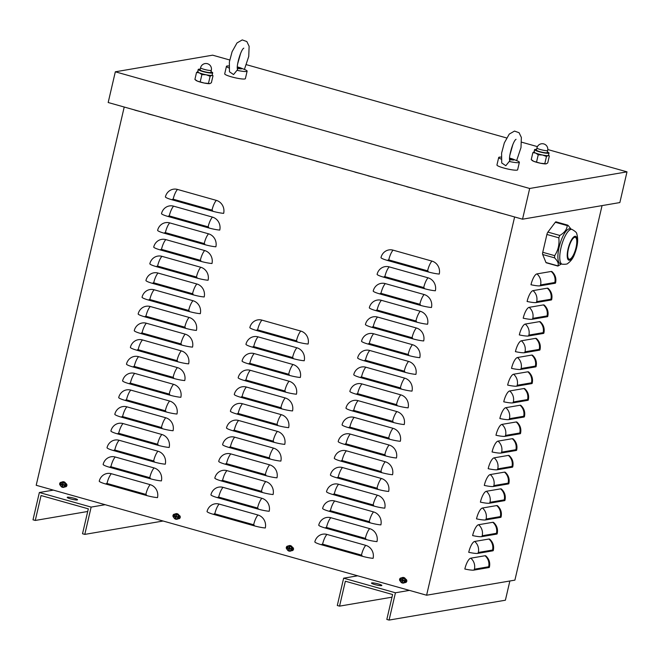 <?xml version="1.0" encoding="UTF-8"?>
<svg xmlns="http://www.w3.org/2000/svg" width="660" height="660" viewBox="0 0 660 660"><rect width="100%" height="100%" fill="white"/><g stroke="black" fill="none" stroke-linecap="round" stroke-linejoin="round"><path stroke-width="0.99" d="M490.99 210.309L484.489 208.618M465.094 203.016L458.584 201.325M439.197 195.723L432.688 194.032M413.3 188.43L406.791 186.739M387.403 181.137L380.894 179.446M361.507 173.844L354.998 172.153M335.61 166.551L329.101 164.86M309.713 159.258L303.204 157.575M283.816 151.973L277.307 150.282M257.92 144.68L251.41 142.989M232.023 137.387L225.514 135.696M206.126 130.094L199.617 128.403M180.23 122.801L173.72 121.11M154.325 115.508L147.823 113.817M65.695 483.409A1.766 1.666 80.3 0 1 64.903 486.816M65.084 486.659L65.299 486.717A1.766 1.666 -99.7 0 0 65.752 486.775M60.489 485.504A1.766 1.666 80.3 0 1 61.512 482.245M61.281 482.229A1.766 1.666 -99.7 0 0 60.332 484.704M292.298 547.222A1.766 1.666 80.3 0 1 291.505 550.63M291.687 550.465L291.893 550.522A1.766 1.666 -99.7 0 0 292.347 550.588M287.092 549.31A1.766 1.666 80.3 0 1 288.115 546.059M287.875 546.043A1.766 1.666 -99.7 0 0 286.935 548.51M405.595 579.125A1.766 1.666 80.3 0 1 404.803 582.533M404.984 582.367L405.199 582.433A1.766 1.666 -99.7 0 0 405.652 582.491M400.389 581.212A1.766 1.666 80.3 0 1 401.412 577.962M401.173 577.945A1.766 1.666 -99.7 0 0 400.232 580.42M179 515.312A1.766 1.666 80.3 0 1 178.2 518.727M178.39 518.562L178.596 518.62A1.766 1.666 -99.7 0 0 179.05 518.678M173.786 517.407A1.766 1.666 80.3 0 1 174.817 514.148M174.578 514.14A1.766 1.666 -99.7 0 0 173.63 516.607M141.38 111.862L134.871 110.17M167.277 119.155L160.776 117.463M193.174 126.448L186.673 124.756M219.071 133.741L212.57 132.049M244.967 141.034L238.466 139.343M270.864 148.327L264.363 146.636M296.761 155.612L290.26 153.929M322.658 162.904L316.156 161.221M348.554 170.197L342.053 168.506M374.451 177.49L367.95 175.799M400.348 184.783L393.847 183.092M426.244 192.076L419.743 190.385M452.141 199.369L445.64 197.678M478.038 206.662L471.537 204.971M503.943 213.955L497.434 212.264M555.538 282.967A10.618 1.477 -166.9 0 1 554.911 283.297L540.078 285.829A10.618 1.477 -166.9 0 1 530.986 284.749A10.618 3.3 -74.3 0 1 536.927 273.9L551.166 271.466A10.618 3.3 -74.3 0 1 552.09 271.722C555.357 274.832 556.504 278.586 555.538 282.967M551.644 299.689A10.618 1.477 -166.9 0 1 551.017 300.019L536.184 302.552A10.618 1.477 -166.9 0 1 527.092 301.471A10.618 3.3 -74.3 0 1 533.033 290.623L547.28 288.189A10.618 3.3 -74.3 0 1 548.196 288.445C551.463 291.555 552.618 295.309 551.644 299.689M547.75 316.412A10.618 1.477 -166.9 0 1 547.132 316.742L532.29 319.275A10.618 1.477 -166.9 0 1 523.198 318.194A10.618 3.3 -74.3 0 1 529.147 307.346L543.386 304.912A10.618 3.3 -74.3 0 1 544.302 305.167C547.577 308.278 548.724 312.031 547.75 316.412M543.865 333.135A10.618 1.477 -166.9 0 1 543.238 333.465L528.404 335.998A10.618 1.477 -166.9 0 1 519.313 334.917A10.618 3.3 -74.3 0 1 525.253 324.068L539.492 321.635A10.618 3.3 -74.3 0 1 540.416 321.89C543.683 325 544.83 328.754 543.865 333.135M539.971 349.858A10.618 1.477 -166.9 0 1 539.344 350.188L524.51 352.721A10.618 1.477 -166.9 0 1 515.419 351.64A10.618 3.3 -74.3 0 1 521.359 340.791L535.606 338.357A10.618 3.3 -74.3 0 1 536.522 338.613C539.789 341.723 540.944 345.469 539.971 349.858M536.077 366.58A10.618 1.477 -166.9 0 1 535.458 366.911L520.616 369.443A10.618 1.477 -166.9 0 1 511.525 368.362A10.618 3.3 -74.3 0 1 517.473 357.514L531.712 355.08A10.618 3.3 -74.3 0 1 532.628 355.336C535.904 358.446 537.05 362.191 536.077 366.58M532.191 383.303A10.618 1.477 -166.9 0 1 531.564 383.633L516.731 386.166A10.618 1.477 -166.9 0 1 507.639 385.085A10.618 3.3 -74.3 0 1 513.579 374.236L527.818 371.803A10.618 3.3 -74.3 0 1 528.742 372.058C532.01 375.169 533.156 378.914 532.191 383.303M528.297 400.026A10.618 1.477 -166.9 0 1 527.67 400.348L512.837 402.889A10.618 1.477 -166.9 0 1 503.745 401.8A10.618 3.3 -74.3 0 1 509.685 390.959L523.933 388.525A10.618 3.3 -74.3 0 1 524.848 388.773C528.115 391.891 529.27 395.637 528.297 400.026M524.403 416.749A10.618 1.477 -166.9 0 1 523.776 417.07L508.942 419.611A10.618 1.477 -166.9 0 1 499.851 418.522A10.618 3.3 -74.3 0 1 505.799 407.682L520.039 405.248A10.618 3.3 -74.3 0 1 520.955 405.496C524.221 408.614 525.376 412.36 524.403 416.749M520.517 433.463A10.618 1.477 -166.9 0 1 519.89 433.793L505.048 436.334A10.618 1.477 -166.9 0 1 495.965 435.245A10.618 3.3 -74.3 0 1 501.905 424.405L516.145 421.971A10.618 3.3 -74.3 0 1 517.069 422.218C520.336 425.337 521.482 429.082 520.517 433.463M516.623 450.186A10.618 1.477 -166.9 0 1 515.996 450.516L501.163 453.049A10.618 1.477 -166.9 0 1 492.071 451.968A10.618 3.3 -74.3 0 1 498.011 441.119L512.259 438.694A10.618 3.3 -74.3 0 1 513.175 438.941C516.442 442.06 517.597 445.805 516.623 450.186M512.729 466.909A10.618 1.477 -166.9 0 1 512.102 467.239L497.269 469.771A10.618 1.477 -166.9 0 1 488.177 468.691A10.618 3.3 -74.3 0 1 494.126 457.842L508.365 455.408A10.618 3.3 -74.3 0 1 509.281 455.664C512.548 458.774 513.703 462.528 512.729 466.909M508.843 483.632A10.618 1.477 -166.9 0 1 508.216 483.962L493.375 486.494A10.618 1.477 -166.9 0 1 484.291 485.413A10.618 3.3 -74.3 0 1 490.231 474.565L504.471 472.131A10.618 3.3 -74.3 0 1 505.395 472.387C508.662 475.497 509.809 479.251 508.843 483.632M504.949 500.354A10.618 1.477 -166.9 0 1 504.322 500.684L489.489 503.217A10.618 1.477 -166.9 0 1 480.397 502.136A10.618 3.3 -74.3 0 1 486.337 491.287L500.585 488.854A10.618 3.3 -74.3 0 1 501.501 489.109C504.768 492.22 505.923 495.973 504.949 500.354M501.055 517.077A10.618 1.477 -166.9 0 1 500.428 517.407L485.595 519.94A10.618 1.477 -166.9 0 1 476.504 518.859A10.618 3.3 -74.3 0 1 482.452 508.01L496.691 505.577A10.618 3.3 -74.3 0 1 497.607 505.832C500.874 508.942 502.029 512.696 501.055 517.077M497.17 533.8A10.618 1.477 -166.9 0 1 496.543 534.13L481.701 536.663A10.618 1.477 -166.9 0 1 472.618 535.582A10.618 3.3 -74.3 0 1 478.558 524.733L492.797 522.299A10.618 3.3 -74.3 0 1 493.713 522.555C496.988 525.665 498.135 529.411 497.17 533.8M493.276 550.522A10.618 1.477 -166.9 0 1 492.649 550.852L477.815 553.385A10.618 1.477 -166.9 0 1 468.724 552.304A10.618 3.3 -74.3 0 1 474.664 541.456L488.911 539.022A10.618 3.3 -74.3 0 1 489.827 539.278C493.094 542.388 494.241 546.134 493.276 550.522M485.017 555.745A10.618 3.3 -74.3 0 1 485.933 556C489.2 559.111 490.355 562.856 489.382 567.245A10.618 1.477 -166.9 0 1 488.755 567.575L473.921 570.108A10.618 1.477 -166.9 0 1 464.83 569.019A10.618 3.3 -74.3 0 1 470.778 558.178L485.017 555.745A10.618 9.982 -99.7 0 1 488.656 566.767L488.755 567.575M514.618 216.959L426.599 595.221L36.201 485.281L124.22 107.027M602.052 205.606L514.899 580.132L426.599 595.221M165.388 196.944A10.618 9.982 80.3 0 1 177.482 189.436L216.323 200.376A10.618 9.982 80.3 0 1 223.657 213.353A10.618 1.477 13.1 0 1 212.619 211.208L172.153 199.815A10.618 1.477 13.1 0 1 165.388 196.944M161.494 213.667A10.618 9.982 80.3 0 1 173.588 206.159L212.438 217.099A10.618 9.982 80.3 0 1 219.763 230.076A10.618 1.477 13.1 0 1 208.725 227.931L168.259 216.538A10.618 1.477 13.1 0 1 161.494 213.667M157.608 230.389A10.618 9.982 80.3 0 1 169.694 222.882L208.543 233.822A10.618 9.982 80.3 0 1 215.87 246.79A10.618 1.477 13.1 0 1 204.839 244.654L164.365 233.261A10.618 1.477 13.1 0 1 157.608 230.389M153.714 247.112A10.618 9.982 80.3 0 1 165.808 239.605L204.649 250.544A10.618 9.982 80.3 0 1 211.984 263.513A10.618 1.477 13.1 0 1 200.945 261.376L160.479 249.983A10.618 1.477 13.1 0 1 153.714 247.112M149.82 263.827A10.618 9.982 80.3 0 1 161.914 256.327L200.764 267.267A10.618 9.982 80.3 0 1 208.09 280.236A10.618 1.477 13.1 0 1 197.051 278.099L156.585 266.706A10.618 1.477 13.1 0 1 149.82 263.827M145.926 280.549A10.618 9.982 80.3 0 1 158.02 273.05L196.87 283.99A10.618 9.982 80.3 0 1 204.196 296.959A10.618 1.477 13.1 0 1 193.165 294.822L152.691 283.421A10.618 1.477 13.1 0 1 145.926 280.549M142.04 297.272A10.618 9.982 80.3 0 1 154.135 289.773L192.976 300.712A10.618 9.982 80.3 0 1 200.31 313.682A10.618 1.477 13.1 0 1 189.271 311.545L148.805 300.143A10.618 1.477 13.1 0 1 142.04 297.272M138.146 313.995A10.618 9.982 80.3 0 1 150.241 306.496L189.09 317.435A10.618 9.982 80.3 0 1 196.416 330.404A10.618 1.477 13.1 0 1 185.377 328.259L144.911 316.866A10.618 1.477 13.1 0 1 138.146 313.995M134.252 330.718A10.618 9.982 80.3 0 1 146.347 323.218L185.196 334.15A10.618 9.982 80.3 0 1 192.522 347.127A10.618 1.477 13.1 0 1 181.483 344.982L141.017 333.589A10.618 1.477 13.1 0 1 134.252 330.718M130.367 347.44A10.618 9.982 80.3 0 1 142.461 339.941L181.302 350.873A10.618 9.982 80.3 0 1 188.636 363.85A10.618 1.477 13.1 0 1 177.598 361.705L137.131 350.311A10.618 1.477 13.1 0 1 130.367 347.44M126.472 364.163A10.618 9.982 80.3 0 1 138.567 356.656L177.416 367.595A10.618 9.982 80.3 0 1 184.742 380.572A10.618 1.477 13.1 0 1 173.704 378.427L133.237 367.034A10.618 1.477 13.1 0 1 126.472 364.163M122.579 380.886A10.618 9.982 80.3 0 1 134.673 373.378L173.522 384.318A10.618 9.982 80.3 0 1 180.848 397.295A10.618 1.477 13.1 0 1 169.81 395.15L129.344 383.757A10.618 1.477 13.1 0 1 122.579 380.886M118.693 397.609A10.618 9.982 80.3 0 1 130.787 390.101L169.628 401.041A10.618 9.982 80.3 0 1 176.962 414.018A10.618 1.477 13.1 0 1 165.924 411.873L125.458 400.48A10.618 1.477 13.1 0 1 118.693 397.609M114.799 414.332A10.618 9.982 80.3 0 1 126.893 406.824L165.743 417.763A10.618 9.982 80.3 0 1 173.069 430.733A10.618 1.477 13.1 0 1 162.03 428.596L121.564 417.202A10.618 1.477 13.1 0 1 114.799 414.332M110.905 431.054A10.618 9.982 80.3 0 1 122.999 423.547L161.849 434.486A10.618 9.982 80.3 0 1 169.174 447.455A10.618 1.477 13.1 0 1 158.136 445.318L117.67 433.925A10.618 1.477 13.1 0 1 110.905 431.054M107.019 447.769A10.618 9.982 80.3 0 1 119.113 440.269L157.954 451.209A10.618 9.982 80.3 0 1 165.289 464.178A10.618 1.477 13.1 0 1 154.25 462.041L113.784 450.64A10.618 1.477 13.1 0 1 107.019 447.769M103.125 464.491A10.618 9.982 80.3 0 1 115.219 456.992L154.069 467.932A10.618 9.982 80.3 0 1 161.395 480.901A10.618 1.477 13.1 0 1 150.356 478.764L109.89 467.362A10.618 1.477 13.1 0 1 103.125 464.491M99.231 481.214A10.618 9.982 80.3 0 1 111.325 473.715L150.175 484.654A10.618 9.982 80.3 0 1 157.501 497.623A10.618 1.477 13.1 0 1 146.462 495.487L105.996 484.085A10.618 1.477 13.1 0 1 99.231 481.214M249.835 327.632A10.618 9.982 80.3 0 1 261.929 320.125L300.778 331.064A10.618 9.982 80.3 0 1 308.104 344.033A10.618 1.477 13.1 0 1 297.066 341.897L256.6 330.503A10.618 1.477 13.1 0 1 249.835 327.632M245.941 344.355A10.618 9.982 80.3 0 1 258.035 336.847L296.885 347.787A10.618 9.982 80.3 0 1 304.21 360.756A10.618 1.477 13.1 0 1 293.172 358.619L252.706 347.226A10.618 1.477 13.1 0 1 245.941 344.355M242.055 361.07A10.618 9.982 80.3 0 1 254.149 353.57L292.99 364.51A10.618 9.982 80.3 0 1 300.325 377.479A10.618 1.477 13.1 0 1 289.286 375.342L248.82 363.94A10.618 1.477 13.1 0 1 242.055 361.07M238.161 377.792A10.618 9.982 80.3 0 1 250.255 370.293L289.105 381.233A10.618 9.982 80.3 0 1 296.431 394.201A10.618 1.477 13.1 0 1 285.392 392.065L244.926 380.663A10.618 1.477 13.1 0 1 238.161 377.792M234.267 394.515A10.618 9.982 80.3 0 1 246.361 387.016L285.211 397.955A10.618 9.982 80.3 0 1 292.537 410.924A10.618 1.477 13.1 0 1 281.498 408.787L241.032 397.386A10.618 1.477 13.1 0 1 234.267 394.515M230.381 411.238A10.618 9.982 80.3 0 1 242.476 403.738L281.317 414.678A10.618 9.982 80.3 0 1 288.651 427.647A10.618 1.477 13.1 0 1 277.613 425.502L237.146 414.109A10.618 1.477 13.1 0 1 230.381 411.238M226.487 427.96A10.618 9.982 80.3 0 1 238.582 420.461L277.423 431.392A10.618 9.982 80.3 0 1 284.757 444.37A10.618 1.477 13.1 0 1 273.718 442.225L233.252 430.832A10.618 1.477 13.1 0 1 226.487 427.96M222.593 444.683A10.618 9.982 80.3 0 1 234.688 437.176L273.537 448.115A10.618 9.982 80.3 0 1 280.863 461.092A10.618 1.477 13.1 0 1 269.825 458.947L229.358 447.554A10.618 1.477 13.1 0 1 222.593 444.683M218.708 461.406A10.618 9.982 80.3 0 1 230.802 453.898L269.643 464.838A10.618 9.982 80.3 0 1 276.969 477.815A10.618 1.477 13.1 0 1 265.939 475.67L225.472 464.277A10.618 1.477 13.1 0 1 218.708 461.406M214.813 478.129A10.618 9.982 80.3 0 1 226.908 470.621L265.749 481.561A10.618 9.982 80.3 0 1 273.083 494.538A10.618 1.477 13.1 0 1 262.045 492.393L221.578 481A10.618 1.477 13.1 0 1 214.813 478.129M210.919 494.851A10.618 9.982 80.3 0 1 223.014 487.344L261.863 498.284A10.618 9.982 80.3 0 1 269.189 511.261A10.618 1.477 13.1 0 1 258.151 509.116L217.684 497.722A10.618 1.477 13.1 0 1 210.919 494.851M207.034 511.574A10.618 9.982 80.3 0 1 219.128 504.067L257.969 515.006A10.618 9.982 80.3 0 1 265.295 527.975A10.618 1.477 13.1 0 1 254.265 525.838L213.799 514.445A10.618 1.477 13.1 0 1 207.034 511.574M380.977 257.647A10.618 9.982 80.3 0 1 393.071 250.148L431.92 261.088A10.618 9.982 80.3 0 1 439.246 274.057A10.618 1.477 13.1 0 1 428.208 271.92L387.742 260.527A10.618 1.477 13.1 0 1 380.977 257.647M377.091 274.37A10.618 9.982 80.3 0 1 389.185 266.871L428.026 277.81A10.618 9.982 80.3 0 1 435.361 290.779A10.618 1.477 13.1 0 1 424.322 288.643L383.856 277.241A10.618 1.477 13.1 0 1 377.091 274.37M373.197 291.093A10.618 9.982 80.3 0 1 385.291 283.594L424.132 294.533A10.618 9.982 80.3 0 1 431.467 307.502A10.618 1.477 13.1 0 1 420.428 305.365L379.962 293.964A10.618 1.477 13.1 0 1 373.197 291.093M369.303 307.816A10.618 9.982 80.3 0 1 381.397 300.316L420.247 311.256A10.618 9.982 80.3 0 1 427.573 324.225A10.618 1.477 13.1 0 1 416.534 322.08L376.068 310.687A10.618 1.477 13.1 0 1 369.303 307.816M365.417 324.538A10.618 9.982 80.3 0 1 377.512 317.039L416.353 327.979A10.618 9.982 80.3 0 1 423.687 340.948A10.618 1.477 13.1 0 1 412.648 338.803L372.182 327.409A10.618 1.477 13.1 0 1 365.417 324.538M361.523 341.261A10.618 9.982 80.3 0 1 373.618 333.762L412.459 344.693A10.618 9.982 80.3 0 1 419.793 357.671A10.618 1.477 13.1 0 1 408.754 355.525L368.288 344.132A10.618 1.477 13.1 0 1 361.523 341.261M357.629 357.984A10.618 9.982 80.3 0 1 369.724 350.476L408.573 361.416A10.618 9.982 80.3 0 1 415.899 374.393A10.618 1.477 13.1 0 1 404.861 372.248L364.394 360.855A10.618 1.477 13.1 0 1 357.629 357.984M353.743 374.707A10.618 9.982 80.3 0 1 365.838 367.199L404.679 378.139A10.618 9.982 80.3 0 1 412.005 391.116A10.618 1.477 13.1 0 1 400.975 388.971L360.508 377.578A10.618 1.477 13.1 0 1 353.743 374.707M349.849 391.429A10.618 9.982 80.3 0 1 361.944 383.922L400.785 394.861A10.618 9.982 80.3 0 1 408.119 407.839A10.618 1.477 13.1 0 1 397.081 405.694L356.614 394.3A10.618 1.477 13.1 0 1 349.849 391.429M345.955 408.152A10.618 9.982 80.3 0 1 358.05 400.645L396.899 411.584A10.618 9.982 80.3 0 1 404.225 424.553A10.618 1.477 13.1 0 1 393.187 422.416L352.721 411.023A10.618 1.477 13.1 0 1 345.955 408.152M342.07 424.875A10.618 9.982 80.3 0 1 354.164 417.367L393.005 428.307A10.618 9.982 80.3 0 1 400.331 441.276A10.618 1.477 13.1 0 1 389.301 439.139L348.835 427.746A10.618 1.477 13.1 0 1 342.07 424.875M338.176 441.589A10.618 9.982 80.3 0 1 350.27 434.09L389.111 445.03A10.618 9.982 80.3 0 1 396.445 457.999A10.618 1.477 13.1 0 1 385.407 455.862L344.941 444.469A10.618 1.477 13.1 0 1 338.176 441.589M334.282 458.312A10.618 9.982 80.3 0 1 346.376 450.813L385.225 461.752A10.618 9.982 80.3 0 1 392.551 474.721A10.618 1.477 13.1 0 1 381.513 472.585L341.047 461.183A10.618 1.477 13.1 0 1 334.282 458.312M330.396 475.035A10.618 9.982 80.3 0 1 342.482 467.536L381.332 478.475A10.618 9.982 80.3 0 1 388.657 491.444A10.618 1.477 13.1 0 1 377.627 489.308L337.161 477.906A10.618 1.477 13.1 0 1 330.396 475.035M326.502 491.758A10.618 9.982 80.3 0 1 338.596 484.258L377.438 495.198A10.618 9.982 80.3 0 1 384.772 508.167A10.618 1.477 13.1 0 1 373.733 506.022L333.267 494.629A10.618 1.477 13.1 0 1 326.502 491.758M322.608 508.481A10.618 9.982 80.3 0 1 334.702 500.981L373.552 511.921A10.618 9.982 80.3 0 1 380.878 524.89A10.618 1.477 13.1 0 1 369.839 522.745L329.373 511.351A10.618 1.477 13.1 0 1 322.608 508.481M318.722 525.203A10.618 9.982 80.3 0 1 330.808 517.704L369.658 528.635A10.618 9.982 80.3 0 1 376.984 541.612A10.618 1.477 13.1 0 1 365.953 539.467L325.479 528.074A10.618 1.477 13.1 0 1 318.722 525.203M314.828 541.926A10.618 9.982 80.3 0 1 326.923 534.418L365.764 545.358A10.618 9.982 80.3 0 1 373.098 558.335A10.618 1.477 13.1 0 1 362.06 556.19L321.593 544.797A10.618 1.477 13.1 0 1 314.828 541.926M547.8 149.548L627 171.847L529.683 188.48L115.327 71.8L212.644 55.176L229.705 59.977M115.327 71.8L108.182 102.514L522.538 219.194L529.683 188.48M627 171.847L619.856 202.562L522.538 219.194M246.469 64.697L506.608 137.948M521.631 142.18L537.421 146.627M391.999 597.176L339.553 606.136L345.353 581.221L392.617 594.528L386.818 619.443L389.087 620.078L505.395 600.212L509.866 580.99M339.553 606.136L337.293 605.492L343.645 578.193L357.646 575.801M381.521 585.635A5.305 0.734 13.1 0 0 381.835 585.469A5.305 0.734 13.1 0 0 376.827 583.555A5.305 0.734 13.1 0 0 371.489 583.069A5.305 0.734 13.1 0 0 375.672 584.785A5.305 0.734 13.1 0 0 381.521 585.635M409.439 590.386L395.439 592.779L389.087 620.078M395.439 592.779L343.645 578.193M87.714 511.483L35.269 520.451L41.06 495.536L88.325 508.843L82.525 533.759L84.793 534.394L163.094 521.02M35.269 520.451L33 519.808L39.352 492.508L53.361 490.116M77.228 499.95A5.305 0.734 13.1 0 0 77.542 499.785A5.305 0.734 13.1 0 0 72.534 497.863A5.305 0.734 13.1 0 0 67.204 497.384A5.305 0.734 13.1 0 0 71.387 499.1A5.305 0.734 13.1 0 0 77.228 499.95M105.154 504.702L91.146 507.094L84.793 534.394M91.146 507.094L39.352 492.508M62.081 484.258A0.965 0.907 80.3 0 0 62.032 484.531L61.182 484.522A4.595 0.982 10.4 0 0 62.056 484.811L62.197 485.05A4.595 1.79 107.7 0 0 62.04 486.049L62.56 485.471A0.965 0.907 80.3 0 0 62.634 485.504M62.04 486.049A1.543 1.452 -99.7 0 0 62.535 486.189A4.595 1.056 -76.1 0 1 62.692 485.191L62.923 485.05A4.595 1.039 12.6 0 0 63.954 485.306L63.764 485.017A0.965 0.907 80.3 0 0 63.847 484.729M63.954 485.306A1.543 1.452 -99.7 0 0 64.078 484.786L62.906 484.283A4.595 1.031 -73.9 0 1 63.22 483.26A1.543 1.452 -99.7 0 0 62.725 483.128A4.595 1.815 105.3 0 0 62.411 484.143L61.306 484.003A1.543 1.452 -99.7 0 0 61.182 484.522M63.088 483.656A0.965 0.907 80.3 0 0 62.989 483.64L62.725 483.128M60.604 484.028A2.351 2.211 80.3 0 1 64.292 482.971A2.351 2.211 80.3 0 1 63.376 486.907A2.351 2.211 80.3 0 1 60.604 484.028M62.956 484.093L62.18 484.283M62.692 485.191L63.764 485.017M62.419 481.849A2.83 2.665 80.3 0 1 65.934 484.828A2.83 2.665 80.3 0 1 63.368 487.369M62.989 483.64L62.997 484.093M62.197 485.05L62.782 485.009L62.56 485.471L62.782 485.009L62.032 484.531M175.379 516.161A0.965 0.907 80.3 0 0 175.329 516.433L174.479 516.433A4.595 0.982 10.4 0 0 175.362 516.714L175.502 516.962A4.595 1.79 107.7 0 0 175.345 517.952L175.865 517.374A0.965 0.907 80.3 0 0 175.939 517.407M175.345 517.952A1.543 1.452 -99.7 0 0 175.84 518.092A4.595 1.056 -76.1 0 1 175.997 517.102L176.22 516.953A4.595 1.039 12.6 0 0 177.26 517.209L177.07 516.928A0.965 0.907 80.3 0 0 177.144 516.631M177.26 517.209A1.543 1.452 -99.7 0 0 177.375 516.689L176.203 516.186A4.595 1.031 -73.9 0 1 176.517 515.171A1.543 1.452 -99.7 0 0 176.022 515.031A4.595 1.815 105.3 0 0 175.708 516.046L174.603 515.905A1.543 1.452 -99.7 0 0 174.479 516.433M176.393 515.559A0.965 0.907 80.3 0 0 176.286 515.542L176.022 515.031M173.902 515.93A2.351 2.211 80.3 0 1 177.589 514.874A2.351 2.211 80.3 0 1 176.674 518.809A2.351 2.211 80.3 0 1 173.902 515.93M176.261 516.005L175.477 516.194M175.997 517.102L177.07 516.928M175.725 513.752A2.83 2.665 80.3 0 1 179.231 516.731A2.83 2.665 80.3 0 1 176.665 519.271M176.286 515.542L176.294 515.996M175.502 516.962L176.08 516.912L175.865 517.374L175.857 516.516L175.329 516.433M401.981 579.967A0.965 0.907 80.3 0 0 401.932 580.247L401.082 580.239A4.595 0.982 10.4 0 0 401.957 580.519L402.097 580.767A4.595 1.79 107.7 0 0 401.94 581.757L402.46 581.188A0.965 0.907 80.3 0 0 402.534 581.221M401.94 581.757A1.543 1.452 -99.7 0 0 402.435 581.897A4.595 1.056 -76.1 0 1 402.592 580.907L402.823 580.767A4.595 1.039 12.6 0 0 403.854 581.023L403.664 580.734A0.965 0.907 80.3 0 0 403.738 580.445M403.854 581.023A1.543 1.452 -99.7 0 0 403.978 580.495L402.806 580A4.595 1.031 -73.9 0 1 403.12 578.977A1.543 1.452 -99.7 0 0 402.625 578.837A4.595 1.815 105.3 0 0 402.311 579.86L401.206 579.719A1.543 1.452 -99.7 0 0 401.082 580.239M402.988 579.364A0.965 0.907 80.3 0 0 402.889 579.356L402.625 578.837M400.504 579.736A2.351 2.211 80.3 0 1 404.192 578.68A2.351 2.211 80.3 0 1 403.276 582.615A2.351 2.211 80.3 0 1 400.504 579.736M402.856 579.81L402.08 580M402.592 580.907L403.664 580.734M402.32 577.566A2.83 2.665 80.3 0 1 405.834 580.536A2.83 2.665 80.3 0 1 403.26 583.085M402.889 579.356L402.889 579.81M402.097 580.767L402.683 580.717L402.46 581.188L402.683 580.717L401.932 580.247M288.684 548.064A0.965 0.907 80.3 0 0 288.626 548.336L287.785 548.336A4.595 0.982 10.4 0 0 288.659 548.617L288.799 548.864A4.595 1.79 107.7 0 0 288.643 549.854L289.162 549.285A0.965 0.907 80.3 0 0 289.237 549.318M288.643 549.854A1.543 1.452 -99.7 0 0 289.138 549.994A4.595 1.056 -76.1 0 1 289.295 549.005L289.525 548.856A4.595 1.039 12.6 0 0 290.557 549.112L290.367 548.831A0.965 0.907 80.3 0 0 290.441 548.534M290.557 549.112A1.543 1.452 -99.7 0 0 290.68 548.592L289.501 548.089A4.595 1.031 -73.9 0 1 289.814 547.074A1.543 1.452 -99.7 0 0 289.319 546.934A4.595 1.815 105.3 0 0 289.006 547.957L287.9 547.816A1.543 1.452 -99.7 0 0 287.785 548.336M289.69 547.462A0.965 0.907 80.3 0 0 289.583 547.453L289.319 546.934M287.207 547.833A2.351 2.211 80.3 0 1 290.895 546.777A2.351 2.211 80.3 0 1 289.979 550.712A2.351 2.211 80.3 0 1 287.207 547.833M289.558 547.907L288.783 548.097M289.295 549.005L290.367 548.831M289.022 545.663A2.83 2.665 80.3 0 1 292.537 548.633A2.83 2.665 80.3 0 1 289.963 551.183M289.583 547.453L289.591 547.899M288.799 548.864L289.377 548.815L289.162 549.285L289.154 548.419L288.626 548.336M546.307 163.804A7.433 1.031 -166.9 0 1 546.298 163.804A7.433 1.031 -166.9 0 1 546.134 163.845A7.433 1.031 -166.9 0 1 540.573 163.259A7.433 1.031 -166.9 0 1 533.775 161.345A7.433 1.031 -166.9 0 1 532.257 160.537L531.242 159.621L533.775 161.345L540.573 163.259L546.315 163.804M546.134 163.845L547.717 162.962L549.343 155.983L548.047 155.587L546.463 156.469L542.495 155.001L538.23 154.803L535.697 153.087L532.867 152.642L534.452 151.759M549.029 153.037L548.493 155.356A7.433 1.031 -166.9 0 1 548.047 155.587A7.433 1.031 -166.9 0 1 542.495 155.001A7.433 1.031 -166.9 0 1 535.697 153.087A7.433 1.031 -166.9 0 1 534.014 151.99L534.559 149.663A7.433 1.031 13.1 0 0 541.563 152.353A7.433 1.031 13.1 0 0 549.029 153.037A7.433 1.031 13.1 0 0 547.33 151.932M548.518 155.232L549.343 155.983M544.838 163.449L546.463 156.469M536.605 161.782L538.23 154.803M536.572 149.424A7.433 1.031 13.1 0 0 534.559 149.663M536.91 147.98L536.415 150.1A5.519 0.767 13.1 0 0 541.621 152.097A5.519 0.767 13.1 0 0 547.173 152.6L547.66 150.488A5.519 5.519 0 0 0 543.535 143.855A5.519 5.519 0 0 0 536.91 147.98A5.519 0.767 13.1 0 0 540.433 149.548A5.519 0.767 13.1 0 0 547.66 150.488M531.242 159.621L532.867 152.642M209.971 83.597A7.433 1.031 -166.9 0 1 209.962 83.597A7.433 1.031 -166.9 0 1 209.797 83.63A7.433 1.031 -166.9 0 1 204.237 83.044A7.433 1.031 -166.9 0 1 197.439 81.13A7.433 1.031 -166.9 0 1 195.921 80.33L194.906 79.415L197.439 81.13L204.237 83.044L209.962 83.597M209.797 83.63L211.382 82.747L213.007 75.768L211.72 75.372L210.127 76.263L206.159 74.786L201.894 74.596L199.361 72.872L196.531 72.435L198.124 71.544M212.693 72.823L212.157 75.141A7.433 1.031 -166.9 0 1 211.72 75.372A7.433 1.031 -166.9 0 1 206.159 74.786A7.433 1.031 -166.9 0 1 199.361 72.872A7.433 1.031 -166.9 0 1 197.686 71.775L198.223 69.457A7.433 1.031 13.1 0 0 205.227 72.146A7.433 1.031 13.1 0 0 212.693 72.823A7.433 1.031 13.1 0 0 210.994 71.717M212.182 75.017L213.007 75.768M208.502 83.243L210.127 76.263M200.269 81.568L201.894 74.596M200.236 69.218A7.433 1.031 13.1 0 0 198.223 69.457M200.574 67.774L200.087 69.886A5.519 0.767 13.1 0 0 205.285 71.891A5.519 0.767 13.1 0 0 210.837 72.394L211.324 70.273A5.519 5.519 0 0 0 207.199 63.649A5.519 5.519 0 0 0 200.574 67.774A5.519 0.767 13.1 0 0 204.097 69.341A5.519 0.767 13.1 0 0 211.324 70.273M194.906 79.415L196.531 72.435M237.418 67.147A3.572 0.495 -166.9 0 1 240.545 68.384A3.572 0.495 -166.9 0 1 237.451 68.162M228.954 65.967A10.618 1.477 13.1 0 0 226.446 66.33L224.705 73.837A10.618 1.477 13.1 0 0 234.704 77.682A10.618 1.477 13.1 0 0 245.38 78.647L247.129 71.14A10.618 1.477 13.1 0 0 244.777 69.597L240.768 67.972A4.925 0.685 13.1 0 0 238.714 67.287A4.925 0.685 13.1 0 0 237.418 66.949M226.446 66.33A10.618 1.477 13.1 0 0 228.938 67.93M243.787 48.163L243.796 48.155C240.702 49.657 235.768 67.642 237.649 69.514L233.566 74.555L229.465 71.791M237.386 70.381A10.618 1.477 13.1 0 0 247.129 71.14M237.468 68.359A4.925 0.685 13.1 0 0 241.477 68.846A4.925 0.685 13.1 0 0 240.768 67.972M509.668 158.301A3.572 0.495 -166.9 0 1 512.787 159.538A3.572 0.495 -166.9 0 1 509.693 159.324M501.204 157.121A10.618 1.477 13.1 0 0 498.696 157.493L496.947 165A10.618 1.477 13.1 0 0 506.954 168.836A10.618 1.477 13.1 0 0 517.63 169.81L519.37 162.302A10.618 1.477 13.1 0 0 517.028 160.76L513.01 159.126A4.925 0.685 13.1 0 0 510.955 158.45A4.925 0.685 13.1 0 0 509.668 158.111M498.696 157.493A10.618 1.477 13.1 0 0 501.188 159.093M516.029 139.326L516.046 139.318C512.944 140.811 508.01 158.804 509.891 160.669L505.808 165.718L501.715 162.946M509.627 161.543A10.618 1.477 13.1 0 0 519.37 162.302M509.71 159.522A4.925 0.685 13.1 0 0 513.727 160.009A4.925 0.685 13.1 0 0 513.01 159.126M561.371 263.975L557.898 266.062L546.224 262.779A2.739 0.85 -74.3 0 1 545.968 262.507L542.677 254.512A2.739 0.85 -74.3 0 1 542.751 252.293L546.901 234.465L558.806 237.814L559.795 235.447C564.424 232.774 566.907 229.499 567.237 225.613L555.332 222.263A2.739 0.85 -74.3 0 1 556.009 221.834L567.683 225.126M546.901 234.465A2.739 0.85 -74.3 0 1 547.891 232.097L555.332 222.263M571.065 229.144L568.161 225.456M542.677 254.512L554.582 257.862C557.824 261.129 558.921 263.794 557.873 265.856L545.968 262.507M554.582 257.862L554.656 255.651C558.187 250.313 559.564 244.365 558.806 237.814M570.207 243.358A11.319 3.514 -74.3 0 1 575.289 237.361A11.319 3.514 -74.3 0 1 574.241 253.151A11.319 3.514 -74.3 0 1 569.151 259.157A11.319 3.514 -74.3 0 1 570.207 243.358M561.94 238.441A18.076 5.618 -74.3 0 1 565.645 231.676A18.076 5.618 -74.3 0 1 570.067 228.863L571.939 229.391A18.076 5.618 105.7 0 0 567.526 232.204A18.076 5.618 105.7 0 0 560.497 262.408A18.076 5.618 105.7 0 0 562.139 264.198L560.266 263.662A18.076 5.618 -74.3 0 1 561.94 238.441M536.927 273.9A10.618 9.982 80.3 0 1 540.573 284.93L554.812 282.497L554.911 283.297M554.812 282.497A10.618 9.982 -99.7 0 0 551.166 271.466M540.573 284.93L540.078 285.829M533.033 290.623A10.618 9.982 80.3 0 1 536.679 301.653L550.918 299.219L551.017 300.019M550.918 299.219A10.618 9.982 -99.7 0 0 547.28 288.189M536.679 301.653L536.184 302.552M529.147 307.346A10.618 9.982 80.3 0 1 532.785 318.367L547.033 315.934L547.132 316.742M547.033 315.934A10.618 9.982 -99.7 0 0 543.386 304.912M532.785 318.367L532.29 319.275M525.253 324.068A10.618 9.982 80.3 0 1 528.899 335.09L543.139 332.656L543.238 333.465M543.139 332.656A10.618 9.982 -99.7 0 0 539.492 321.635M528.899 335.09L528.404 335.998M521.359 340.791A10.618 9.982 80.3 0 1 525.005 351.813L539.245 349.379L539.344 350.188M539.245 349.379A10.618 9.982 -99.7 0 0 535.606 338.357M525.005 351.813L524.51 352.721M517.473 357.514A10.618 9.982 80.3 0 1 521.111 368.536L535.359 366.102L535.458 366.911M535.359 366.102A10.618 9.982 -99.7 0 0 531.712 355.08M521.111 368.536L520.616 369.443M513.579 374.236A10.618 9.982 80.3 0 1 517.226 385.258L531.465 382.825L531.564 383.633M531.465 382.825A10.618 9.982 -99.7 0 0 527.818 371.803M517.226 385.258L516.731 386.166M509.685 390.959A10.618 9.982 80.3 0 1 513.332 401.981L527.571 399.548L527.67 400.348M527.571 399.548A10.618 9.982 -99.7 0 0 523.933 388.525M513.332 401.981L512.837 402.889M505.799 407.682A10.618 9.982 80.3 0 1 509.438 418.704L523.685 416.27L523.776 417.07M523.685 416.27A10.618 9.982 -99.7 0 0 520.039 405.248M509.438 418.704L508.942 419.611M501.905 424.405A10.618 9.982 80.3 0 1 505.552 435.427L519.791 432.993L519.89 433.793M519.791 432.993A10.618 9.982 -99.7 0 0 516.145 421.971M505.552 435.427L505.048 436.334M498.011 441.119A10.618 9.982 80.3 0 1 501.658 452.149L515.897 449.716L515.996 450.516M515.897 449.716A10.618 9.982 -99.7 0 0 512.259 438.694M501.658 452.149L501.163 453.049M494.126 457.842A10.618 9.982 80.3 0 1 497.764 468.872L512.011 466.438L512.102 467.239M512.011 466.438A10.618 9.982 -99.7 0 0 508.365 455.408M497.764 468.872L497.269 469.771M490.231 474.565A10.618 9.982 80.3 0 1 493.878 485.587L508.117 483.161L508.216 483.962M508.117 483.161A10.618 9.982 -99.7 0 0 504.471 472.131M493.878 485.587L493.375 486.494M486.337 491.287A10.618 9.982 80.3 0 1 489.984 502.309L504.223 499.876L504.322 500.684M504.223 499.876A10.618 9.982 -99.7 0 0 500.585 488.854M489.984 502.309L489.489 503.217M482.452 508.01A10.618 9.982 80.3 0 1 486.09 519.032L500.338 516.598L500.428 517.407M500.338 516.598A10.618 9.982 -99.7 0 0 496.691 505.577M486.09 519.032L485.595 519.94M478.558 524.733A10.618 9.982 80.3 0 1 482.204 535.755L496.444 533.321L496.543 534.13M496.444 533.321A10.618 9.982 -99.7 0 0 492.797 522.299M482.204 535.755L481.701 536.663M474.664 541.456A10.618 9.982 80.3 0 1 478.31 552.478L492.55 550.044L492.649 550.852M492.55 550.044A10.618 9.982 -99.7 0 0 488.911 539.022M478.31 552.478L477.815 553.385M470.778 558.178A10.618 9.982 80.3 0 1 474.416 569.201L473.921 570.108M474.416 569.201L488.656 566.767M216.323 200.376A10.618 3.3 105.7 0 0 212.008 210.127L173.159 199.188A10.618 3.3 -74.3 0 1 177.482 189.436M173.159 199.188A0.883 0.833 -99.7 0 0 172.153 199.815M212.008 210.127A0.883 0.833 80.3 0 1 212.619 211.208M212.438 217.099A10.618 3.3 105.7 0 0 208.114 226.85L169.265 215.911A10.618 3.3 -74.3 0 1 173.588 206.159M169.265 215.911A0.883 0.833 -99.7 0 0 168.259 216.538M208.114 226.85A0.883 0.833 80.3 0 1 208.725 227.931M208.543 233.822A10.618 3.3 105.7 0 0 204.22 243.573L165.38 232.633A10.618 3.3 -74.3 0 1 169.694 222.882M165.38 232.633A0.883 0.833 -99.7 0 0 164.365 233.261M204.22 243.573A0.883 0.833 80.3 0 1 204.839 244.654M204.649 250.544A10.618 3.3 105.7 0 0 200.335 260.296L161.486 249.356A10.618 3.3 -74.3 0 1 165.808 239.605M161.486 249.356A0.883 0.833 -99.7 0 0 160.479 249.983M200.335 260.296A0.883 0.833 80.3 0 1 200.945 261.376M200.764 267.267A10.618 3.3 105.7 0 0 196.441 277.01L157.591 266.079A10.618 3.3 -74.3 0 1 161.914 256.327M157.591 266.079A0.883 0.833 -99.7 0 0 156.585 266.706M196.441 277.01A0.883 0.833 80.3 0 1 197.051 278.099M196.87 283.99A10.618 3.3 105.7 0 0 192.547 293.733L153.706 282.793A10.618 3.3 -74.3 0 1 158.02 273.05M153.706 282.793A0.883 0.833 -99.7 0 0 152.691 283.421M192.547 293.733A0.883 0.833 80.3 0 1 193.165 294.822M192.976 300.712A10.618 3.3 105.7 0 0 188.661 310.456L149.812 299.516A10.618 3.3 -74.3 0 1 154.135 289.773M149.812 299.516A0.883 0.833 -99.7 0 0 148.805 300.143M188.661 310.456A0.883 0.833 80.3 0 1 189.271 311.545M189.09 317.435A10.618 3.3 105.7 0 0 184.767 327.178L145.918 316.239A10.618 3.3 -74.3 0 1 150.241 306.496M145.918 316.239A0.883 0.833 -99.7 0 0 144.911 316.866M184.767 327.178A0.883 0.833 80.3 0 1 185.377 328.259M185.196 334.15A10.618 3.3 105.7 0 0 180.873 343.901L142.032 332.962A10.618 3.3 -74.3 0 1 146.347 323.218M142.032 332.962A0.883 0.833 -99.7 0 0 141.017 333.589M180.873 343.901A0.883 0.833 80.3 0 1 181.483 344.982M181.302 350.873A10.618 3.3 105.7 0 0 176.987 360.624L138.138 349.685A10.618 3.3 -74.3 0 1 142.461 339.941M138.138 349.685A0.883 0.833 -99.7 0 0 137.131 350.311M176.987 360.624A0.883 0.833 80.3 0 1 177.598 361.705M177.416 367.595A10.618 3.3 105.7 0 0 173.093 377.347L134.244 366.407A10.618 3.3 -74.3 0 1 138.567 356.656M134.244 366.407A0.883 0.833 -99.7 0 0 133.237 367.034M173.093 377.347A0.883 0.833 80.3 0 1 173.704 378.427M173.522 384.318A10.618 3.3 105.7 0 0 169.199 394.07L130.358 383.13A10.618 3.3 -74.3 0 1 134.673 373.378M130.358 383.13A0.883 0.833 -99.7 0 0 129.344 383.757M169.199 394.07A0.883 0.833 80.3 0 1 169.81 395.15M169.628 401.041A10.618 3.3 105.7 0 0 165.313 410.792L126.464 399.853A10.618 3.3 -74.3 0 1 130.787 390.101M126.464 399.853A0.883 0.833 -99.7 0 0 125.458 400.48M165.313 410.792A0.883 0.833 80.3 0 1 165.924 411.873M165.743 417.763A10.618 3.3 105.7 0 0 161.419 427.515L122.57 416.575A10.618 3.3 -74.3 0 1 126.893 406.824M122.57 416.575A0.883 0.833 -99.7 0 0 121.564 417.202M161.419 427.515A0.883 0.833 80.3 0 1 162.03 428.596M161.849 434.486A10.618 3.3 105.7 0 0 157.525 444.238L118.684 433.298A10.618 3.3 -74.3 0 1 122.999 423.547M118.684 433.298A0.883 0.833 -99.7 0 0 117.67 433.925M157.525 444.238A0.883 0.833 80.3 0 1 158.136 445.318M157.954 451.209A10.618 3.3 105.7 0 0 153.64 460.952L114.79 450.021A10.618 3.3 -74.3 0 1 119.113 440.269M114.79 450.021A0.883 0.833 -99.7 0 0 113.784 450.64M153.64 460.952A0.883 0.833 80.3 0 1 154.25 462.041M154.069 467.932A10.618 3.3 105.7 0 0 149.746 477.675L110.896 466.736A10.618 3.3 -74.3 0 1 115.219 456.992M110.896 466.736A0.883 0.833 -99.7 0 0 109.89 467.362M149.746 477.675A0.883 0.833 80.3 0 1 150.356 478.764M150.175 484.654A10.618 3.3 105.7 0 0 145.852 494.398L107.011 483.458A10.618 3.3 -74.3 0 1 111.325 473.715M107.011 483.458A0.883 0.833 -99.7 0 0 105.996 484.085M145.852 494.398A0.883 0.833 80.3 0 1 146.462 495.487M300.778 331.064A10.618 3.3 105.7 0 0 296.455 340.816L257.606 329.876A10.618 3.3 -74.3 0 1 261.929 320.125M257.606 329.876A0.883 0.833 -99.7 0 0 256.6 330.503M296.455 340.816A0.883 0.833 80.3 0 1 297.066 341.897M296.885 347.787A10.618 3.3 105.7 0 0 292.561 357.538L253.721 346.599A10.618 3.3 -74.3 0 1 258.035 336.847M253.721 346.599A0.883 0.833 -99.7 0 0 252.706 347.226M292.561 357.538A0.883 0.833 80.3 0 1 293.172 358.619M292.99 364.51A10.618 3.3 105.7 0 0 288.676 374.253L249.826 363.322A10.618 3.3 -74.3 0 1 254.149 353.57M249.826 363.322A0.883 0.833 -99.7 0 0 248.82 363.94M288.676 374.253A0.883 0.833 80.3 0 1 289.286 375.342M289.105 381.233A10.618 3.3 105.7 0 0 284.782 390.976L245.933 380.036A10.618 3.3 -74.3 0 1 250.255 370.293M245.933 380.036A0.883 0.833 -99.7 0 0 244.926 380.663M284.782 390.976A0.883 0.833 80.3 0 1 285.392 392.065M285.211 397.955A10.618 3.3 105.7 0 0 280.888 407.698L242.047 396.759A10.618 3.3 -74.3 0 1 246.361 387.016M242.047 396.759A0.883 0.833 -99.7 0 0 241.032 397.386M280.888 407.698A0.883 0.833 80.3 0 1 281.498 408.787M281.317 414.678A10.618 3.3 105.7 0 0 277.002 424.421L238.153 413.482A10.618 3.3 -74.3 0 1 242.476 403.738M238.153 413.482A0.883 0.833 -99.7 0 0 237.146 414.109M277.002 424.421A0.883 0.833 80.3 0 1 277.613 425.502M277.423 431.392A10.618 3.3 105.7 0 0 273.108 441.144L234.259 430.204A10.618 3.3 -74.3 0 1 238.582 420.461M234.259 430.204A0.883 0.833 -99.7 0 0 233.252 430.832M273.108 441.144A0.883 0.833 80.3 0 1 273.718 442.225M273.537 448.115A10.618 3.3 105.7 0 0 269.214 457.867L230.373 446.927A10.618 3.3 -74.3 0 1 234.688 437.176M230.373 446.927A0.883 0.833 -99.7 0 0 229.358 447.554M269.214 457.867A0.883 0.833 80.3 0 1 269.825 458.947M269.643 464.838A10.618 3.3 105.7 0 0 265.328 474.589L226.479 463.65A10.618 3.3 -74.3 0 1 230.802 453.898M226.479 463.65A0.883 0.833 -99.7 0 0 225.472 464.277M265.328 474.589A0.883 0.833 80.3 0 1 265.939 475.67M265.749 481.561A10.618 3.3 105.7 0 0 261.434 491.312L222.585 480.373A10.618 3.3 -74.3 0 1 226.908 470.621M222.585 480.373A0.883 0.833 -99.7 0 0 221.578 481M261.434 491.312A0.883 0.833 80.3 0 1 262.045 492.393M261.863 498.284A10.618 3.3 105.7 0 0 257.54 508.035L218.699 497.095A10.618 3.3 -74.3 0 1 223.014 487.344M218.699 497.095A0.883 0.833 -99.7 0 0 217.684 497.722M257.54 508.035A0.883 0.833 80.3 0 1 258.151 509.116M257.969 515.006A10.618 3.3 105.7 0 0 253.646 524.758L214.805 513.818A10.618 3.3 -74.3 0 1 219.128 504.067M214.805 513.818A0.883 0.833 -99.7 0 0 213.799 514.445M253.646 524.758A0.883 0.833 80.3 0 1 254.265 525.838M431.92 261.088A10.618 3.3 105.7 0 0 427.597 270.831L388.757 259.9A10.618 3.3 -74.3 0 1 393.071 250.148M388.757 259.9A0.883 0.833 -99.7 0 0 387.742 260.527M427.597 270.831A0.883 0.833 80.3 0 1 428.208 271.92M428.026 277.81A10.618 3.3 105.7 0 0 423.712 287.554L384.862 276.623A10.618 3.3 -74.3 0 1 389.185 266.871M384.862 276.623A0.883 0.833 -99.7 0 0 383.856 277.241M423.712 287.554A0.883 0.833 80.3 0 1 424.322 288.643M424.132 294.533A10.618 3.3 105.7 0 0 419.818 304.276L380.968 293.337A10.618 3.3 -74.3 0 1 385.291 283.594M380.968 293.337A0.883 0.833 -99.7 0 0 379.962 293.964M419.818 304.276A0.883 0.833 80.3 0 1 420.428 305.365M420.247 311.256A10.618 3.3 105.7 0 0 415.924 320.999L377.083 310.06A10.618 3.3 -74.3 0 1 381.397 300.316M377.083 310.06A0.883 0.833 -99.7 0 0 376.068 310.687M415.924 320.999A0.883 0.833 80.3 0 1 416.534 322.08M416.353 327.979A10.618 3.3 105.7 0 0 412.038 337.722L373.189 326.783A10.618 3.3 -74.3 0 1 377.512 317.039M373.189 326.783A0.883 0.833 -99.7 0 0 372.182 327.409M412.038 337.722A0.883 0.833 80.3 0 1 412.648 338.803M412.459 344.693A10.618 3.3 105.7 0 0 408.144 354.445L369.295 343.505A10.618 3.3 -74.3 0 1 373.618 333.762M369.295 343.505A0.883 0.833 -99.7 0 0 368.288 344.132M408.144 354.445A0.883 0.833 80.3 0 1 408.754 355.525M408.573 361.416A10.618 3.3 105.7 0 0 404.25 371.167L365.409 360.228A10.618 3.3 -74.3 0 1 369.724 350.476M365.409 360.228A0.883 0.833 -99.7 0 0 364.394 360.855M404.25 371.167A0.883 0.833 80.3 0 1 404.861 372.248M404.679 378.139A10.618 3.3 105.7 0 0 400.364 387.89L361.515 376.951A10.618 3.3 -74.3 0 1 365.838 367.199M361.515 376.951A0.883 0.833 -99.7 0 0 360.508 377.578M400.364 387.89A0.883 0.833 80.3 0 1 400.975 388.971M400.785 394.861A10.618 3.3 105.7 0 0 396.47 404.613L357.621 393.673A10.618 3.3 -74.3 0 1 361.944 383.922M357.621 393.673A0.883 0.833 -99.7 0 0 356.614 394.3M396.47 404.613A0.883 0.833 80.3 0 1 397.081 405.694M396.899 411.584A10.618 3.3 105.7 0 0 392.576 421.336L353.735 410.396A10.618 3.3 -74.3 0 1 358.05 400.645M353.735 410.396A0.883 0.833 -99.7 0 0 352.721 411.023M392.576 421.336A0.883 0.833 80.3 0 1 393.187 422.416M393.005 428.307A10.618 3.3 105.7 0 0 388.682 438.058L349.841 427.119A10.618 3.3 -74.3 0 1 354.164 417.367M349.841 427.119A0.883 0.833 -99.7 0 0 348.835 427.746M388.682 438.058A0.883 0.833 80.3 0 1 389.301 439.139M389.111 445.03A10.618 3.3 105.7 0 0 384.796 454.773L345.947 443.842A10.618 3.3 -74.3 0 1 350.27 434.09M345.947 443.842A0.883 0.833 -99.7 0 0 344.941 444.469M384.796 454.773A0.883 0.833 80.3 0 1 385.407 455.862M385.225 461.752A10.618 3.3 105.7 0 0 380.902 471.496L342.061 460.556A10.618 3.3 -74.3 0 1 346.376 450.813M342.061 460.556A0.883 0.833 -99.7 0 0 341.047 461.183M380.902 471.496A0.883 0.833 80.3 0 1 381.513 472.585M381.332 478.475A10.618 3.3 105.7 0 0 377.008 488.218L338.167 477.279A10.618 3.3 -74.3 0 1 342.482 467.536M338.167 477.279A0.883 0.833 -99.7 0 0 337.161 477.906M377.008 488.218A0.883 0.833 80.3 0 1 377.627 489.308M377.438 495.198A10.618 3.3 105.7 0 0 373.123 504.941L334.274 494.002A10.618 3.3 -74.3 0 1 338.596 484.258M334.274 494.002A0.883 0.833 -99.7 0 0 333.267 494.629M373.123 504.941A0.883 0.833 80.3 0 1 373.733 506.022M373.552 511.921A10.618 3.3 105.7 0 0 369.229 521.664L330.388 510.724A10.618 3.3 -74.3 0 1 334.702 500.981M330.388 510.724A0.883 0.833 -99.7 0 0 329.373 511.351M369.229 521.664A0.883 0.833 80.3 0 1 369.839 522.745M369.658 528.635A10.618 3.3 105.7 0 0 365.335 538.387L326.494 527.447A10.618 3.3 -74.3 0 1 330.808 517.704M326.494 527.447A0.883 0.833 -99.7 0 0 325.479 528.074M365.335 538.387A0.883 0.833 80.3 0 1 365.953 539.467M365.764 545.358A10.618 3.3 105.7 0 0 361.449 555.11L322.6 544.17A10.618 3.3 -74.3 0 1 326.923 534.418M322.6 544.17A0.883 0.833 -99.7 0 0 321.593 544.797M361.449 555.11A0.883 0.833 80.3 0 1 362.06 556.19M62.56 486.04A1.394 1.312 80.3 0 1 62.106 485.909M63.962 484.762A1.394 1.312 80.3 0 1 63.847 485.257M62.716 483.26A1.394 1.312 80.3 0 1 63.178 483.384M61.339 484.555A1.394 1.312 80.3 0 1 61.454 484.052M60.448 483.871A2.805 2.632 -99.7 0 0 63.228 487.385A2.805 2.632 -99.7 0 0 63.64 481.891A2.805 2.632 -99.7 0 0 60.448 483.871M62.056 484.811L62.551 484.613M175.857 517.943A1.394 1.312 80.3 0 1 175.403 517.811M177.26 516.664A1.394 1.312 80.3 0 1 177.144 517.159M176.014 515.171A1.394 1.312 80.3 0 1 176.476 515.295M174.636 516.458A1.394 1.312 80.3 0 1 174.751 515.955M173.745 515.773A2.805 2.632 -99.7 0 0 176.533 519.288A2.805 2.632 -99.7 0 0 176.938 513.793A2.805 2.632 -99.7 0 0 173.745 515.773M175.362 516.714L175.857 516.516M402.451 581.749A1.394 1.312 80.3 0 1 401.998 581.617M403.862 580.47A1.394 1.312 80.3 0 1 403.747 580.973M402.616 578.977A1.394 1.312 80.3 0 1 403.078 579.101M401.239 580.264A1.394 1.312 80.3 0 1 401.354 579.769M400.348 579.579A2.805 2.632 -99.7 0 0 403.128 583.093A2.805 2.632 -99.7 0 0 403.54 577.599A2.805 2.632 -99.7 0 0 400.348 579.579M401.957 580.519L402.451 580.321M289.154 549.846A1.394 1.312 80.3 0 1 288.7 549.714M290.565 548.567A1.394 1.312 80.3 0 1 290.441 549.07M289.319 547.074A1.394 1.312 80.3 0 1 289.773 547.198M287.933 548.361A1.394 1.312 80.3 0 1 288.049 547.866M287.05 547.676A2.805 2.632 -99.7 0 0 289.831 551.191A2.805 2.632 -99.7 0 0 290.243 545.696A2.805 2.632 -99.7 0 0 287.05 547.676M288.659 548.617L289.154 548.419M547.891 232.097L559.795 235.447M542.751 252.293L554.656 255.651M576.716 237.517A12.416 3.861 105.7 0 0 570.009 242.88A12.416 3.861 105.7 0 0 567.724 258.976A12.416 3.861 105.7 0 0 574.431 253.621A12.416 3.861 105.7 0 0 576.716 237.517M63.5 487.369L63.228 487.385C61.165 487.187 60.225 486.024 60.406 483.895L62.551 481.808M62.213 484.291L62.692 484.333M62.799 485.059L63.244 484.853M176.798 519.271L176.533 519.288C174.463 519.09 173.522 517.927 173.704 515.798L175.849 513.719M175.519 516.194L175.989 516.244M176.096 516.962L176.55 516.764M403.4 583.077L403.128 583.093C401.065 582.895 400.125 581.732 400.307 579.604L402.451 577.525M402.113 580.008L402.592 580.049M402.699 580.775L403.144 580.569M290.095 551.174L289.831 551.191C287.768 550.993 286.828 549.83 287.001 547.701L289.146 545.622M289.393 548.872L289.847 548.666M229.474 71.825L229.358 61.974L232.089 51.719L237.006 42.941L242.245 39.922L246.832 41.547L249.125 46.299L248.746 56.422L244.398 69.44M237.666 63.838L240.677 53.155M501.724 162.987L501.6 153.128L504.339 142.874L509.256 134.095L514.495 131.084L519.073 132.709L521.367 137.462L520.996 147.584L516.64 160.603M509.916 155.001L512.919 144.317M562.139 264.198C565.579 264.388 567.476 264.115 567.823 263.381C570.9 261.195 573.152 258.093 574.588 254.084C577.731 245.965 578.465 239.242 576.774 233.904C576.931 232.823 575.322 231.313 571.939 229.391"/></g></svg>
